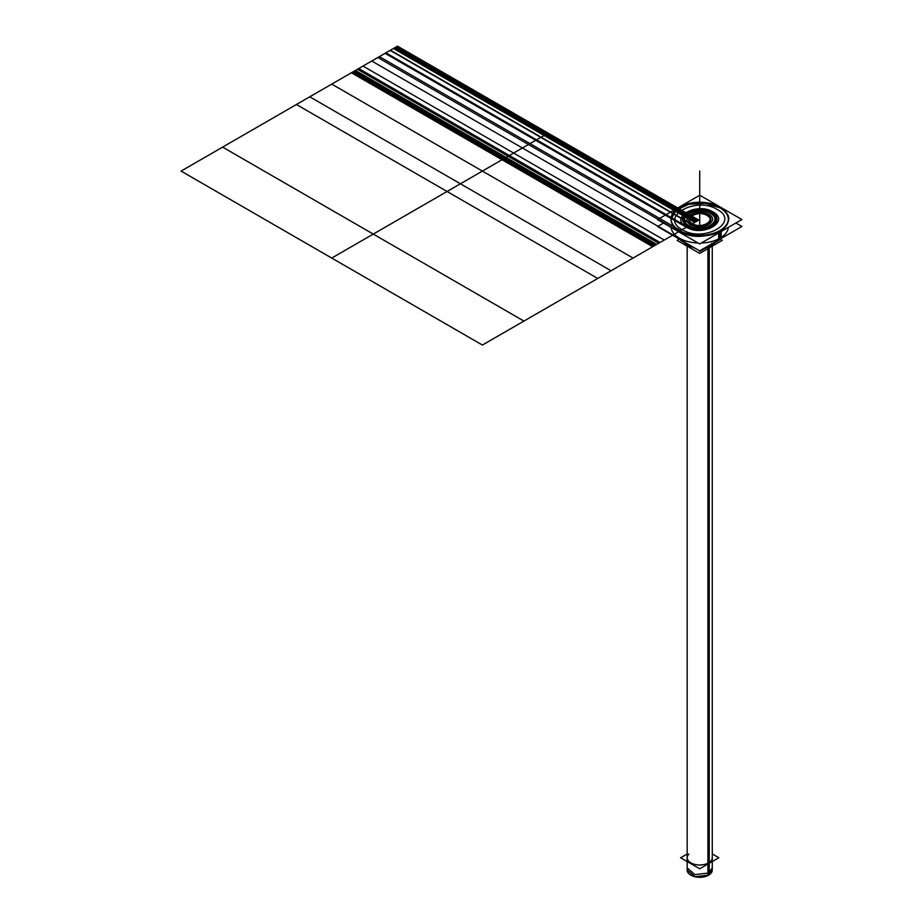 <?xml version="1.0" encoding="UTF-8"?>
<svg xmlns="http://www.w3.org/2000/svg" width="923" height="923" viewBox="0 0 923 923"><rect width="100%" height="100%" fill="white"/><g stroke="black" fill="none" stroke-linecap="round" stroke-linejoin="round"><path stroke-width="1.38" d="M671.113 227.439A28.648 16.545 0 0 0 698.088 243.014A28.648 16.545 180 0 1 671.113 227.439A28.648 16.545 0 0 0 698.088 243.014A28.648 16.545 180 0 1 671.113 227.439A28.648 16.545 0 0 0 698.088 243.014A28.648 16.545 180 0 1 671.113 227.439A28.648 16.545 180 0 0 698.088 243.014M722.847 230.554L719.986 232.204L719.986 238.192A28.648 16.545 180 0 1 701.261 243.014A28.648 16.545 0 0 0 719.986 238.192A28.648 16.545 0 0 0 728.339 227.381A28.648 16.545 180 0 1 719.986 238.192A28.648 16.545 180 0 1 701.261 243.014A28.648 16.545 0 0 0 719.986 238.192L719.986 232.204L719.986 238.192A28.648 16.545 0 0 0 728.339 227.381A28.648 16.545 180 0 1 719.986 238.192A28.648 16.545 180 0 1 701.261 243.014A28.648 16.545 0 0 0 719.986 238.192L719.986 232.204L716.64 234.142M671.367 217.217A28.648 16.545 0 0 1 679.466 207.883A28.648 16.545 0 0 0 679.466 231.269A28.648 16.545 0 0 0 719.986 231.269A28.648 16.545 0 0 0 719.986 207.883A28.648 16.545 0 0 0 679.466 207.883A28.648 16.545 0 0 0 679.466 231.269A28.648 16.545 0 0 0 719.986 231.269A28.648 16.545 0 0 0 719.986 207.883A28.648 16.545 0 0 0 679.466 207.883A28.648 16.545 0 0 0 679.466 231.269A28.648 16.545 0 0 0 719.986 231.269A28.648 16.545 0 0 0 719.986 207.883A28.648 16.545 0 0 0 679.466 207.883A28.648 16.545 0 0 0 679.466 231.269A28.648 16.545 0 0 0 719.986 231.269A28.648 16.545 0 0 0 719.986 207.883A28.648 16.545 0 0 0 679.466 207.883A28.648 16.545 0 0 0 679.466 231.269A28.648 16.545 0 0 0 719.986 231.269A28.648 16.545 0 0 1 688.754 234.857A28.648 16.545 0 0 1 671.067 219.57A28.648 16.545 0 0 0 688.754 234.857A28.648 16.545 0 0 0 719.986 231.269A28.648 16.545 0 0 0 719.986 207.883A28.648 16.545 0 0 0 679.466 207.883A28.648 16.545 0 0 1 710.375 204.214A28.648 16.545 0 0 1 728.374 219.189A28.648 16.545 0 0 0 710.375 204.214A28.648 16.545 0 0 0 679.466 207.883A28.648 16.545 0 0 0 671.079 219.189L676.178 210.144L689.066 204.214L705.472 203.372L719.986 207.883L705.472 203.372L689.066 204.214L676.178 210.144L671.079 219.189L676.178 210.144L689.066 204.214L705.472 203.372L719.986 207.883L705.472 203.372L689.066 204.214L676.178 210.144L671.079 219.189L676.178 210.144L689.066 204.214L705.472 203.372L719.986 207.883L705.472 203.372L689.066 204.214L676.178 210.144L671.079 219.189M719.986 231.269A28.648 16.545 0 0 0 728.374 219.57A28.648 16.545 0 0 1 719.986 231.269M711.333 226.273A16.406 9.472 180 0 1 688.12 226.273A16.406 9.472 180 0 1 688.12 212.878A16.406 9.472 180 0 1 711.333 212.878A16.406 9.472 180 0 1 711.333 226.273A16.406 9.472 0 0 0 711.333 212.878A16.406 9.472 0 0 0 688.12 212.878A16.406 9.472 0 0 0 688.12 226.273A16.406 9.472 0 0 0 711.333 226.273A16.406 9.472 180 0 1 688.12 226.273A16.406 9.472 180 0 1 688.12 212.878A16.406 9.472 180 0 1 711.333 212.878A16.406 9.472 180 0 1 711.333 226.273A16.406 9.472 0 0 0 711.333 212.878A16.406 9.472 0 0 0 688.12 212.878A16.406 9.472 0 0 0 688.12 226.273A16.406 9.472 0 0 0 711.333 226.273A16.406 9.472 0 0 0 711.333 212.878A16.406 9.472 0 0 0 688.12 212.878A16.406 9.472 0 0 0 688.12 226.273A16.406 9.472 0 0 0 711.333 226.273A16.406 9.472 0 0 0 711.333 212.878A16.406 9.472 0 0 0 688.12 212.878A16.406 9.472 0 0 0 688.12 226.273A16.406 9.472 0 0 0 711.333 226.273A16.406 9.472 180 0 1 688.12 226.273A16.406 9.472 180 0 1 688.12 212.878A16.406 9.472 180 0 1 711.333 212.878A16.406 9.472 180 0 1 711.333 226.273A16.406 9.472 0 0 0 711.333 212.878A16.406 9.472 0 0 0 688.12 212.878A16.406 9.472 0 0 0 688.12 226.273A16.406 9.472 0 0 0 711.333 226.273A16.406 9.472 0 0 0 711.333 212.878A16.406 9.472 0 0 0 688.12 212.878A16.406 9.472 0 0 0 688.12 226.273A16.406 9.472 0 0 0 711.333 226.273A16.406 9.472 0 0 0 711.333 212.878A16.406 9.472 0 0 0 688.12 212.878A16.406 9.472 0 0 0 688.12 226.273A16.406 9.472 0 0 0 711.333 226.273M718.89 239.761A2.377 1.373 60 0 1 718.417 240.591A2.377 1.373 -120 0 0 718.89 239.761A2.377 1.373 60 0 1 718.417 240.591A2.377 1.373 -120 0 0 718.89 239.761A2.377 1.373 60 0 1 718.406 240.603A2.377 1.373 -120 0 0 718.89 239.761A2.377 1.373 -120 0 1 717.459 240.591A2.377 1.373 -120 0 0 718.89 239.761A2.377 1.373 -120 0 1 718.406 240.603A2.377 1.373 -120 0 0 718.89 239.761A2.377 1.373 -120 0 1 717.459 240.591A2.377 1.373 -120 0 0 718.89 239.761M714.344 242.53A16.96 9.784 0 0 1 711.714 244.491A16.96 9.784 0 0 0 714.344 242.53A16.96 9.784 0 0 1 711.714 244.491A16.96 9.784 0 0 1 707.745 246.199A16.96 9.784 0 0 0 711.714 244.491A16.96 9.784 0 0 0 714.344 242.53A16.96 9.784 180 0 1 711.714 244.491A16.96 9.784 0 0 1 707.745 246.199A16.96 9.784 0 0 0 711.714 244.491A16.96 9.784 180 0 1 707.745 246.199A16.96 9.784 0 0 0 711.714 244.491A16.96 9.784 0 0 0 714.344 242.53A16.96 9.784 180 0 1 711.714 244.491A16.96 9.784 180 0 1 707.745 246.199A16.96 9.784 0 0 0 711.714 244.491A16.96 9.784 0 0 0 714.344 242.53A16.96 9.784 180 0 1 711.714 244.491A16.96 9.784 180 0 1 707.745 246.199A16.96 9.784 0 0 0 711.714 244.491A16.96 9.784 0 0 0 713.987 242.864M685.466 242.864A16.96 9.784 0 0 0 691.5 246.129A16.96 9.784 180 0 1 685.108 242.53A16.96 9.784 0 0 0 685.224 242.645M708.599 247.399L708.599 875.177L708.599 247.399L708.599 875.177L708.599 247.399L708.599 875.177L708.599 247.399L708.599 875.177L708.599 247.399L709.925 246.164M712.268 246.129L712.268 857.744A12.541 7.246 180 0 1 708.599 862.867L708.599 248.252L708.599 862.867A12.541 7.246 180 0 1 694.927 864.436A12.541 7.246 180 0 1 687.174 857.744L687.174 246.164M688.87 854.11A12.541 7.246 0 0 0 692.077 863.49A12.541 7.246 0 0 0 708.599 862.867L708.599 248.252L708.599 862.867A12.541 7.246 180 0 1 692.077 863.49A12.541 7.246 180 0 1 688.87 854.11A12.541 7.246 0 0 0 692.077 863.49A12.541 7.246 0 0 0 708.599 862.867A12.541 7.246 180 0 1 692.077 863.49A12.541 7.246 180 0 1 688.87 854.11A12.541 7.246 0 0 0 692.077 863.49A12.541 7.246 0 0 0 708.599 862.867L708.599 248.252L708.599 862.867A12.541 7.246 180 0 1 692.077 863.49A12.541 7.246 180 0 1 688.87 854.11A12.541 7.246 0 0 0 692.077 863.49A12.541 7.246 0 0 0 708.599 862.867L708.599 248.252L708.599 862.867A12.541 7.246 180 0 1 692.077 863.49A12.541 7.246 180 0 1 688.87 854.11M718.936 240.292L714.933 242.668M707.226 247.122L699.703 251.471M680.539 240.303L684.578 242.737M741.907 226.47L699.68 250.848L657.534 226.527L663.533 223.066L657.534 226.527L699.68 250.848L741.907 226.47L735.919 223.008L741.907 226.47M680.782 206.394A28.648 16.545 0 0 0 671.067 218.809A28.648 16.545 0 0 0 689.596 234.28A28.648 16.545 0 0 0 721.221 229.746M721.221 231.5L721.221 238.203M682.466 233.992L676.859 230.75M718.671 232.965L718.671 239.68M718.671 231.212A28.648 16.545 0 0 0 728.374 218.809A28.648 16.545 0 0 0 709.856 203.325A28.648 16.545 0 0 0 678.232 207.86M741.907 219.547L699.68 243.926L657.534 219.605L699.772 195.214L741.907 219.547M688.72 211.54A17.225 9.945 0 0 0 687.543 226.227A17.225 9.945 0 0 0 712.983 225.547A17.225 9.945 0 0 1 687.543 226.227A17.225 9.945 0 0 1 688.72 211.54M710.722 226.839A17.225 9.945 0 0 0 711.91 212.152A17.225 9.945 0 0 0 686.47 212.832A17.225 9.945 0 0 1 711.91 212.152A17.225 9.945 0 0 1 710.722 226.839M713.652 242.784L719.594 239.876A2.377 1.454 -123.2 0 0 720.044 239.092M717.171 241.272L717.171 241.272A2.377 1.281 -117 0 0 717.644 240.476M715.371 242.114A16.96 9.784 180 0 1 710.941 245.68L710.941 244.353L710.941 245.68A16.96 9.784 180 0 0 715.371 242.114M711.714 245.091L711.714 243.257L711.714 245.091M712.441 244.814L712.441 243.487L712.441 244.814A16.96 9.784 180 0 1 705.357 247.572A16.96 9.784 180 0 0 712.441 244.814M693.946 247.549A16.96 9.784 180 0 1 684.081 242.114A16.96 9.784 180 0 0 693.946 247.549M709.233 246.995L710.387 245.945L709.233 246.995L709.233 874.785A12.541 7.246 180 0 1 695.365 876.85A12.541 7.246 180 0 1 687.174 870.054L687.174 243.637L687.174 870.054L694.927 876.712L708.599 875.142L708.599 873.043L712.268 867.92L708.599 873.043L708.599 875.142L694.927 876.712L687.174 870.02A12.541 7.246 180 0 0 695.365 876.85A12.541 7.246 180 0 0 709.233 874.785L709.233 246.995M713.018 243.557A17.525 10.118 180 0 1 708.679 245.656A17.525 10.118 180 0 0 713.018 243.557M690.554 245.587A17.525 10.118 180 0 1 685.074 242.518A16.96 9.784 0 0 0 691.5 246.129A16.96 9.784 180 0 1 685.108 242.53A16.96 9.784 0 0 0 691.5 246.129A16.96 9.784 180 0 1 685.108 242.53A16.96 9.784 0 0 0 691.5 246.129A16.96 9.784 0 0 1 685.108 242.53A16.96 9.784 0 0 0 691.5 246.129A16.96 9.784 0 0 1 685.108 242.53A17.525 10.118 180 0 0 690.554 245.587M707.906 247.768L709.302 246.418L707.906 247.768L707.906 875.546L707.906 247.768M714.379 242.518A17.525 10.118 180 0 1 711.148 244.63A17.525 10.118 180 0 0 714.379 242.518M712.268 870.054A12.541 7.246 180 0 1 707.906 875.546A12.541 7.246 180 0 0 712.268 870.054L708.599 875.142L708.599 873.043L708.599 875.142L712.268 870.02L712.268 244.237L712.268 870.02M687.174 867.908L694.927 874.612L708.599 873.043L694.927 874.612L687.174 867.92L687.174 870.02L687.174 867.92M712.268 853.948L718.821 857.732L699.703 868.774L680.62 857.767L687.174 853.983M720.482 239.253L722.328 240.326L699.692 253.387L677.113 240.361L678.993 239.276M686.539 244.491L696.034 248.749M703.303 248.76L710.341 246.476L703.303 248.76L710.341 246.476L712.914 244.491M547.166 133.697L503.023 159.183L653.68 246.164L697.823 220.678L547.166 133.697L503.023 159.183L653.68 246.164L697.823 220.678L396.509 46.715L352.367 72.202L503.023 159.183L547.166 133.697L396.509 46.715L352.367 72.202L503.023 159.183L547.166 133.697L503.023 159.183L653.68 246.164L697.823 220.678L547.166 133.697L503.023 159.183L653.68 246.164L697.823 220.678L396.509 46.715L352.367 72.202L503.023 159.183L547.166 133.697L396.509 46.715L352.367 72.202L503.023 159.183L547.166 133.697L503.023 159.183L653.68 246.164L697.823 220.678L396.509 46.715L352.367 72.202L503.023 159.183L547.166 133.697L503.023 159.183L653.68 246.164L697.823 220.678L396.509 46.715L352.367 72.202L503.023 159.183L547.166 133.697M690.773 224.751C701.768 231.731 720.794 220.759 708.679 214.401C697.684 207.41 678.659 218.393 690.773 224.751C701.768 231.731 720.794 220.759 708.679 214.401C697.684 207.41 678.659 218.393 690.773 224.751C701.768 231.731 720.794 220.759 708.679 214.401C697.684 207.41 678.659 218.393 690.773 224.751M692.527 223.724C682.812 218.624 698.088 209.809 706.914 215.417C716.64 220.528 701.365 229.342 692.527 223.724C682.812 218.624 698.088 209.809 706.914 215.417C716.64 220.528 701.365 229.342 692.527 223.724C682.812 218.624 698.088 209.809 706.914 215.417C716.64 220.528 701.365 229.342 692.527 223.724C682.812 218.624 698.088 209.809 706.914 215.417C716.64 220.528 701.365 229.342 692.527 223.724C682.812 218.624 698.088 209.809 706.914 215.417C716.64 220.528 701.365 229.342 692.527 223.724C682.812 218.624 698.088 209.809 706.914 215.417C716.64 220.528 701.365 229.342 692.527 223.724M680.147 230.877L694.777 222.431L544.132 135.45L506.058 157.429L544.132 135.45L506.058 157.429L544.132 135.45L506.092 157.406L656.749 244.387L694.754 222.443L393.475 48.469L355.413 70.448L506.092 157.406L544.097 135.473L506.092 157.406L656.749 244.387L694.754 222.443L544.097 135.473L506.092 157.406L656.749 244.387L694.754 222.443L393.475 48.469L355.413 70.448L506.092 157.406L544.097 135.473L393.44 48.492L355.436 70.436L506.092 157.406L544.097 135.473L393.44 48.492L355.436 70.436L506.058 157.429L544.132 135.45L393.44 48.492L355.436 70.436L506.058 157.429L544.132 135.45L393.475 48.469L355.413 70.448L656.715 244.41L694.777 222.431L393.475 48.469L355.413 70.448L656.715 244.41L694.777 222.431L393.44 48.492L355.436 70.436L506.092 157.406L544.097 135.473L393.44 48.492L355.436 70.436L506.092 157.406L544.097 135.473L506.092 157.406L656.749 244.387L694.754 222.443L544.097 135.473L506.092 157.406L656.749 244.387L694.754 222.443L544.097 135.473L506.058 157.429L656.715 244.41L694.777 222.431L680.147 230.877L694.777 222.431L544.132 135.45L506.058 157.429L656.715 244.41L658.768 243.222L508.111 156.241L506.058 157.429L656.715 244.41L658.768 243.222L508.111 156.241L506.058 157.429L656.715 244.41L658.768 243.222L357.455 69.26L355.413 70.448L506.058 157.429L508.111 156.241L357.455 69.26L355.413 70.448L506.058 157.429L508.111 156.241L506.058 157.429L656.715 244.41L694.777 222.431L544.132 135.45L528.452 144.496L679.109 231.477L528.452 144.496L544.132 135.45L528.452 144.496L544.132 135.45L393.475 48.469L377.795 57.526L679.109 231.477M503.981 158.629L654.638 245.599L696.853 221.232L546.208 134.25L503.981 158.629L654.638 245.599L696.853 221.232L546.208 134.25L503.981 158.629L546.208 134.25L395.552 47.269L353.336 71.648L503.981 158.629L546.208 134.25L395.552 47.269L353.336 71.648L503.981 158.629L654.638 245.599L696.853 221.232L546.208 134.25L503.981 158.629L546.208 134.25L395.552 47.269L353.336 71.648L503.981 158.629M393.475 48.469L377.795 57.526L528.452 144.496L544.132 135.45L393.475 48.469L377.795 57.526L528.452 144.496L544.132 135.45L393.475 48.469L355.413 70.448L506.058 157.429L508.111 156.241L357.455 69.26L355.413 70.448L656.749 244.387L694.754 222.443L544.097 135.473L506.092 157.406L544.097 135.473L393.44 48.492L355.436 70.436L656.715 244.41L694.777 222.431L544.132 135.45L506.058 157.429L544.132 135.45L393.475 48.469L355.413 70.448L506.058 157.429L544.132 135.45L393.475 48.469M699.726 227.623L699.726 172.428L699.726 227.623M504.869 158.121L545.32 134.758L394.675 47.788L354.213 71.14L504.869 158.121L545.32 134.758L394.675 47.788L354.213 71.14L504.869 158.121L655.515 245.091L695.977 221.739L545.32 134.758L504.869 158.121L655.515 245.091L695.977 221.739L545.32 134.758L504.869 158.121L545.32 134.758L394.675 47.788L354.213 71.14L504.869 158.121L545.32 134.758L394.675 47.788L354.213 71.14L504.869 158.121L655.515 245.091L695.977 221.739L545.32 134.758L504.869 158.121L655.515 245.091L695.977 221.739L545.32 134.758L504.869 158.121L655.515 245.091L695.977 221.739L545.32 134.758L504.869 158.121L655.515 245.091L695.977 221.739L545.32 134.758L504.869 158.121L545.32 134.758L394.675 47.788L354.213 71.14L504.869 158.121L545.32 134.758L394.675 47.788L354.213 71.14L504.869 158.121L545.32 134.758L394.675 47.788L354.213 71.14L504.869 158.121L655.515 245.091L695.977 221.739L545.32 134.758L504.869 158.121L545.32 134.758L394.675 47.788L354.213 71.14L504.869 158.121L655.515 245.091L695.977 221.739L545.32 134.758L504.869 158.121L655.515 245.091L695.977 221.739L545.32 134.758L504.869 158.121L545.32 134.758L394.675 47.788L354.213 71.14L504.869 158.121M686.389 227.277L535.732 140.296L460.415 183.781L611.061 270.762L686.389 227.277L535.732 140.296L460.415 183.781L611.061 270.762L686.389 227.277L385.087 53.315L309.759 96.811L460.415 183.781L535.732 140.296L385.087 53.315L309.759 96.811L460.415 183.781L535.732 140.296L460.415 183.781L611.061 270.762L686.389 227.277M728.339 227.381A28.648 16.545 180 0 1 719.986 238.192A28.648 16.545 0 0 0 728.339 227.381A28.648 16.545 180 0 1 719.986 238.192L719.986 232.204L719.986 238.192A28.648 16.545 180 0 1 701.261 243.014M679.466 231.269C704.353 247.087 747.376 222.247 719.986 207.883C747.376 222.247 704.353 247.087 679.466 231.269C704.353 247.087 747.376 222.247 719.986 207.883C747.376 222.247 704.353 247.087 679.466 231.269C704.353 247.087 747.376 222.247 719.986 207.883C747.376 222.247 704.353 247.087 679.466 231.269M717.229 209.475C740.892 221.878 703.718 243.337 682.224 229.677C658.56 217.274 695.734 195.803 717.229 209.475C740.892 221.878 703.718 243.337 682.224 229.677C658.56 217.274 695.734 195.803 717.229 209.475C695.734 195.803 658.56 217.274 682.224 229.677C703.718 243.337 740.892 221.878 717.229 209.475C695.734 195.803 658.56 217.274 682.224 229.677C703.718 243.337 740.892 221.878 717.229 209.475C740.892 221.878 703.718 243.337 682.224 229.677C658.56 217.274 695.734 195.803 717.229 209.475C695.734 195.803 658.56 217.274 682.224 229.677C703.718 243.337 740.892 221.878 717.229 209.475M686.539 227.185C702.738 237.476 730.739 221.312 712.914 211.955C696.715 201.664 668.714 217.84 686.539 227.185C702.738 237.476 730.739 221.312 712.914 211.955C696.715 201.664 668.714 217.84 686.539 227.185C668.714 217.84 696.715 201.664 712.914 211.955C730.739 221.312 702.738 237.476 686.539 227.185C668.714 217.84 696.715 201.664 712.914 211.955C730.739 221.312 702.738 237.476 686.539 227.185C702.738 237.476 730.739 221.312 712.914 211.955C696.715 201.664 668.714 217.84 686.539 227.185C668.714 217.84 696.715 201.664 712.914 211.955C730.739 221.312 702.738 237.476 686.539 227.185M689.1 225.708C674.748 218.174 697.303 205.148 710.341 213.444C724.705 220.978 702.149 234.004 689.1 225.708C674.748 218.174 697.303 205.148 710.341 213.444C724.705 220.978 702.149 234.004 689.1 225.708C702.149 234.004 724.705 220.978 710.341 213.444C697.303 205.148 674.748 218.174 689.1 225.708C702.149 234.004 724.705 220.978 710.341 213.444C697.303 205.148 674.748 218.174 689.1 225.708C702.149 234.004 724.705 220.978 710.341 213.444C697.303 205.148 674.748 218.174 689.1 225.708C674.748 218.174 697.303 205.148 710.341 213.444C724.705 220.978 702.149 234.004 689.1 225.708M544.708 135.116L505.481 157.764L656.138 244.745L695.365 222.097L544.708 135.116L505.481 157.764L656.138 244.745L695.365 222.097L394.052 48.134L354.824 70.783L505.481 157.764L544.708 135.116L394.052 48.134L354.824 70.783L505.481 157.764L544.708 135.116L505.481 157.764L656.138 244.745L695.365 222.097L394.052 48.134L354.824 70.783L505.481 157.764L544.708 135.116M711.333 212.878C727.024 221.105 702.368 235.33 688.12 226.273C672.429 218.047 697.073 203.821 711.333 212.878C727.024 221.105 702.368 235.33 688.12 226.273C672.429 218.047 697.073 203.821 711.333 212.878C727.024 221.105 702.368 235.33 688.12 226.273C672.429 218.047 697.073 203.821 711.333 212.878M373.273 234.096L523.918 321.077L680.678 230.577L530.021 143.596L373.273 234.096L523.918 321.077L680.678 230.577L530.021 143.596L373.273 234.096L530.021 143.596L379.365 56.615L222.616 147.115L373.273 234.096L530.021 143.596L379.365 56.615L222.616 147.115L523.918 321.077L680.678 230.577L530.021 143.596L373.273 234.096L530.021 143.596L379.365 56.615L222.616 147.115L373.273 234.096M509.069 155.687L541.12 137.192L390.464 50.211L358.424 68.706L509.069 155.687L541.12 137.192L390.464 50.211L358.424 68.706L509.069 155.687L659.726 242.668L691.765 224.174L541.12 137.192L509.069 155.687L659.726 242.668L691.765 224.174L541.12 137.192L509.069 155.687L541.12 137.192L390.464 50.211L358.424 68.706L509.069 155.687L659.726 242.668L691.765 224.174L541.12 137.192L509.069 155.687M536.551 139.823L513.638 153.056L664.283 240.038L687.208 226.804L536.551 139.823L513.638 153.056L664.283 240.038L687.208 226.804L385.906 52.842L362.981 66.075L513.638 153.056L536.551 139.823L385.906 52.842L362.981 66.075L513.638 153.056L536.551 139.823L513.638 153.056L664.283 240.038L687.208 226.804L385.906 52.842L362.981 66.075L513.638 153.056L536.551 139.823M699.726 226.4L699.726 171.032L699.726 226.4M509.381 155.514L540.809 137.365L390.152 50.396L358.735 68.533L509.381 155.514L540.809 137.365L390.152 50.396L358.735 68.533L509.381 155.514L660.037 242.484L691.454 224.347L540.809 137.365L509.381 155.514L660.037 242.484L691.454 224.347L540.809 137.365L509.381 155.514L540.809 137.365L390.152 50.396L358.735 68.533L509.381 155.514L660.037 242.484L691.454 224.347L540.809 137.365L509.381 155.514M482.394 171.09L331.738 258.071L482.394 345.052L633.051 258.071L482.394 171.09L331.738 258.071L482.394 345.052L633.051 258.071L331.738 84.108L181.093 171.09L331.738 258.071L482.394 171.09L331.738 84.108L181.093 171.09L331.738 258.071L482.394 171.09L331.738 258.071L482.394 345.052L633.051 258.071L331.738 84.108L181.093 171.09L331.738 258.071L482.394 171.09M522.406 147.992L447.078 191.488L597.723 278.458L673.052 234.973L522.406 147.992L447.078 191.488L597.723 278.458L673.052 234.973L371.75 61.01L296.421 104.507L447.078 191.488L522.406 147.992L371.75 61.01L296.421 104.507L447.078 191.488L522.406 147.992L447.078 191.488L597.723 278.458L673.052 234.973L371.75 61.01L296.421 104.507L447.078 191.488L522.406 147.992M711.714 245.264L711.714 243.903L711.714 245.264M502.043 159.748L548.147 133.131L397.501 46.15L351.386 72.767L502.043 159.748L548.147 133.131L397.501 46.15L351.386 72.767L652.688 246.729L698.803 220.112L548.147 133.131L502.043 159.748L652.688 246.729L698.803 220.112L548.147 133.131L502.043 159.748L652.688 246.729L698.803 220.112L548.147 133.131L502.043 159.748L652.688 246.729L698.803 220.112L548.147 133.131L502.043 159.748L548.147 133.131L397.501 46.15L351.386 72.767L502.043 159.748L548.147 133.131L397.501 46.15L351.386 72.767L652.688 246.729L698.803 220.112L548.147 133.131L502.043 159.748L652.688 246.729L698.803 220.112L548.147 133.131L502.043 159.748L548.147 133.131L397.501 46.15L351.386 72.767L502.043 159.748L548.147 133.131L397.501 46.15L351.386 72.767L502.043 159.748L548.147 133.131L397.501 46.15L351.386 72.767L652.688 246.729L698.803 220.112L548.147 133.131L502.043 159.748L652.688 246.729L698.803 220.112L548.147 133.131L502.043 159.748L548.147 133.131L397.501 46.15L351.386 72.767L652.688 246.729L698.803 220.112L548.147 133.131L502.043 159.748L548.147 133.131L397.501 46.15L351.386 72.767L502.043 159.748M690.854 224.693C701.745 231.627 720.586 220.747 708.599 214.448C697.696 207.525 678.855 218.405 690.854 224.693C701.745 231.627 720.586 220.747 708.599 214.448C697.696 207.525 678.855 218.405 690.854 224.693C701.745 231.627 720.586 220.747 708.599 214.448C697.696 207.525 678.855 218.405 690.854 224.693M692.054 224.001C681.682 218.566 697.973 209.152 707.399 215.14C717.771 220.585 701.468 229.989 692.054 224.001C681.682 218.566 697.973 209.152 707.399 215.14C717.771 220.585 701.468 229.989 692.054 224.001C681.682 218.566 697.973 209.152 707.399 215.14C717.771 220.585 701.468 229.989 692.054 224.001M708.599 248.252L708.599 862.867L708.599 248.252M694.777 222.431L544.132 135.45L506.058 157.429L656.715 244.41L694.777 222.431L544.132 135.45L694.777 222.431M535.732 140.296L385.087 53.315L309.759 96.811L460.415 183.781L535.732 140.296M685.558 242.691L677.355 237.961"/></g></svg>
